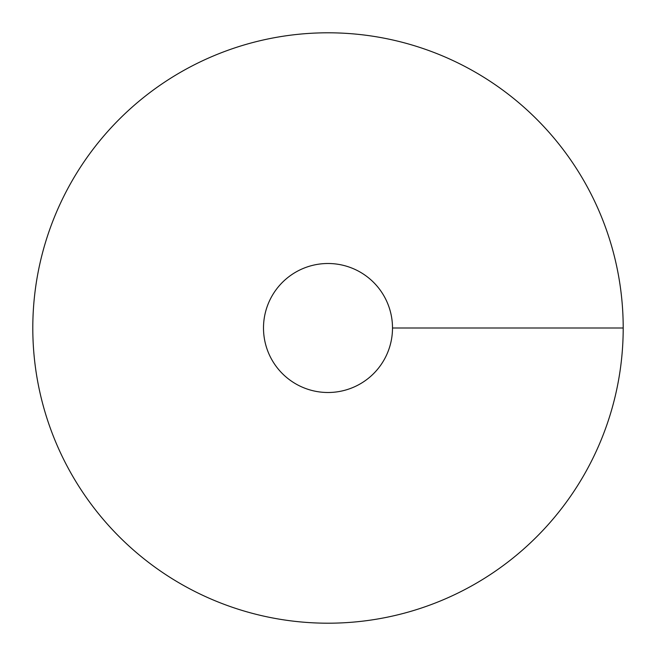 <?xml version="1.0" encoding="UTF-8"?>
<svg xmlns="http://www.w3.org/2000/svg" width="656" height="656" viewBox="0 0 656 656"><rect width="100%" height="100%" fill="white"/><g stroke="black" fill="none" stroke-linecap="round" stroke-linejoin="round"><path stroke-width="0.98" d="M328 623.2A295.2 295.2 0 0 0 583.651 180.4A295.2 295.2 0 0 0 72.349 180.4A295.2 295.2 0 0 0 328 623.2M328 392.501A64.501 64.501 0 0 0 383.858 295.749A64.501 64.501 0 0 0 272.142 295.749A64.501 64.501 0 0 0 328 392.501M623.2 328L392.501 328"/></g></svg>
